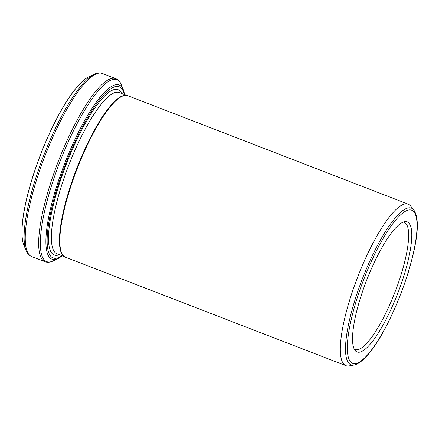 <?xml version="1.0" encoding="UTF-8"?>
<svg xmlns="http://www.w3.org/2000/svg" width="439" height="439" viewBox="0 0 439 439"><rect width="100%" height="100%" fill="white"/><g stroke="black" fill="none" stroke-linecap="round" stroke-linejoin="round"><path stroke-width="0.66" d="M126.459 95.411L125.949 95.362A86.417 20.907 111.1 0 0 71.348 183.414A86.417 20.907 111.1 0 0 63.754 256.2L64.16 256.502A86.554 20.94 -68.9 0 1 71.771 183.606A86.554 20.94 -68.9 0 1 126.459 95.411A86.554 20.94 -68.9 0 1 127.831 95.735L408.319 204.201A86.554 20.94 111.1 0 0 352.254 292.072A86.554 20.94 111.1 0 0 345.883 365.654A86.554 20.94 111.1 0 0 349.016 365.901L353.938 365.045A83.948 20.309 -68.9 0 1 357.083 293.439A83.948 20.309 -68.9 0 1 413.867 210.078C420.633 220.356 416.798 243.491 408.347 272.196C394.568 315.948 370.593 361.555 353.938 365.045M345.883 365.654L65.395 257.188A86.554 20.94 -68.9 0 1 64.16 256.502M88.261 77.094A92.953 22.488 111.1 0 0 87.679 77.412A92.953 22.488 111.1 0 0 40.476 154.753A92.953 22.488 111.1 0 0 23.36 243.727A92.953 22.488 111.1 0 0 23.58 244.353M413.867 210.078L410.805 206.132A86.554 20.94 111.1 0 0 408.319 204.201M362.153 292.643A69.724 16.869 111.1 0 0 355.014 350.366A69.724 16.869 111.1 0 0 397.899 292.972A69.724 16.869 111.1 0 0 404.785 221.657A69.724 16.869 111.1 0 0 362.153 292.643M354.163 348.972A68.149 16.49 111.1 0 0 355.118 349.499A68.149 16.49 111.1 0 0 395.078 291.88A68.149 16.49 111.1 0 0 404.281 222.37A68.149 16.49 111.1 0 0 403.221 222.118M358.608 293.664A82.06 19.854 111.1 0 0 371.624 349.817A82.06 19.854 111.1 0 0 416.26 217.19A82.06 19.854 111.1 0 0 358.608 293.664M126.69 95.439L119.265 92.569A86.417 20.907 111.1 0 0 63.287 180.297A86.417 20.907 111.1 0 0 56.927 253.764L64.352 256.634M62.371 255.871L58.195 258.505A93.326 22.576 -68.9 0 1 58.755 179.88A93.326 22.576 -68.9 0 1 123.392 89.918L124.709 94.67M124.264 94.5A91.784 22.202 111.1 0 0 97.935 101.98A91.784 22.202 111.1 0 0 59.775 179.979A91.784 22.202 111.1 0 0 61.926 255.701M87.679 77.412L88.804 76.825A93.052 22.51 111.1 0 0 40.536 154.775A93.052 22.51 111.1 0 0 23.799 244.918L23.36 243.727M23.799 244.918L26.016 250.395A97.502 23.585 -68.9 0 1 43.56 155.944A97.502 23.585 -68.9 0 1 94.133 74.268C96.553 73.066 98.89 72.676 101.135 73.099L102.353 73.461A98.138 23.744 111.1 0 0 38.786 173.092A98.138 23.744 111.1 0 0 31.559 256.524L44.97 261.71A98.138 23.744 -68.9 0 1 52.197 178.278A98.138 23.744 -68.9 0 1 115.764 78.647L102.353 73.461M123.392 89.918L121.307 84.776A97.502 23.585 111.1 0 0 53.777 178.766A97.502 23.585 111.1 0 0 53.196 260.903C50.77 262.105 48.438 262.495 46.188 262.072L44.97 261.71M121.696 93.507A88.596 21.434 111.1 0 0 60.692 179.716A88.596 21.434 111.1 0 0 59.358 254.708M88.804 76.825L94.133 74.268M58.195 258.505L53.196 260.903M26.016 250.395C27.004 252.913 28.469 254.774 30.412 255.97L31.559 256.524M121.307 84.776C120.319 82.258 118.854 80.397 116.911 79.201L115.764 78.647"/></g></svg>
